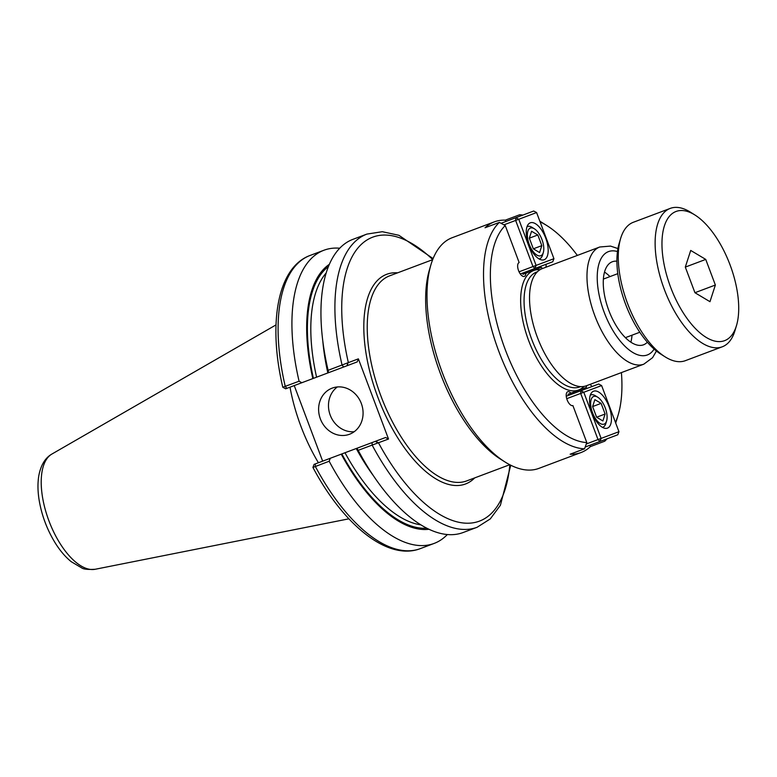 <?xml version="1.0" encoding="UTF-8"?>
<svg xmlns="http://www.w3.org/2000/svg" width="777" height="777" viewBox="0 0 777 777"><rect width="100%" height="100%" fill="white"/><g stroke="black" fill="none" stroke-linecap="round" stroke-linejoin="round"><path stroke-width="1.17" d="M542.647 268.463A7.391 3.399 -110.6 0 1 541.346 267.375L525.854 273.203A7.391 3.399 -110.6 0 1 524.349 276.398A7.391 3.399 -110.6 0 1 518.57 270.678A7.391 3.399 -110.6 0 1 519.153 262.558L505.235 225.544L499.378 222.387L485.042 227.768A123.213 56.702 -110.6 0 1 494.357 221.853A123.213 56.702 -110.6 0 1 505.273 220.163L519.609 214.782L521.289 215.685M505.273 220.163L505.778 221.513M525.854 273.203L522.911 274.31M527.612 271.222A7.391 3.399 -110.6 0 1 527.661 272.523M546.037 264.297A7.391 3.399 -110.6 0 1 545.823 267.269M499.378 222.387A123.213 56.702 69.4 0 0 498.97 351.758A123.213 56.702 69.4 0 0 584.489 448.824L586.82 442.579L572.902 405.575A7.391 3.399 -110.6 0 1 567.123 399.854A7.391 3.399 -110.6 0 1 567.705 391.734A7.391 3.399 -110.6 0 1 570.94 393.152L586.431 387.325A7.391 3.399 -110.6 0 1 586.693 385.645M505.235 225.544A118.289 54.439 69.4 0 0 505.186 349.417A118.289 54.439 69.4 0 0 586.82 442.579M615.462 422.377A118.289 54.439 69.4 0 0 618.142 415.025A118.289 54.439 69.4 0 0 621.406 372.601M577.36 255.419A118.289 54.439 69.4 0 0 546.969 225.651A118.289 54.439 69.4 0 0 540.102 221.882M605.39 439.432L604.72 441.219A123.213 56.702 69.4 0 0 607.002 438.83M615.695 423.009A123.213 56.702 69.4 0 0 616.637 420.095L618.142 415.025M546.969 225.651L542.492 222.834A123.213 56.702 69.4 0 0 539.86 221.251M522.902 215.074A123.213 56.702 69.4 0 0 519.609 214.782M589.869 384.45A7.391 3.399 -110.6 0 1 591.996 386.548M589.879 445.26L590.384 446.61A123.213 56.702 -110.6 0 1 581.06 452.525A123.213 56.702 -110.6 0 1 570.153 454.215L584.489 448.824M604.72 441.219L590.384 446.61M572.746 392.472A7.391 3.399 -110.6 0 1 573.562 393.483M570.94 393.152L567.997 394.26M630.866 342.181A44.357 20.416 69.4 0 0 632.002 335.188M609.974 276.593A44.357 20.416 69.4 0 0 604.516 272.076M647.358 342.201A44.357 20.416 -110.6 0 1 643.531 344.803A44.357 20.416 -110.6 0 1 608.818 310.46A44.357 20.416 -110.6 0 1 612.325 261.762A44.357 20.416 -110.6 0 1 616.909 261.198M617.929 248.553L610.508 246.095L599.757 246.999L542.317 268.589A62.597 28.807 69.4 0 0 537.373 337.315A62.597 28.807 69.4 0 0 586.353 385.771L643.803 364.18L652.563 357.692L656.448 351.039M494.357 221.853L452.175 237.713A123.213 56.702 69.4 0 0 430.934 264.763L429.428 269.833A118.289 54.439 69.4 0 0 440.472 373.737A118.289 54.439 69.4 0 0 500.602 459.197L505.089 462.024A123.213 56.702 69.4 0 0 538.879 468.385L581.06 452.525M430.934 264.763A123.213 56.702 69.4 0 0 442.443 372.999A123.213 56.702 69.4 0 0 505.089 462.024M339.724 248.222A156.604 72.067 69.4 0 0 323.931 250.243A156.604 72.067 69.4 0 0 299.087 381.225L283.09 387.14M285.965 388.694L301.845 382.721L299.087 381.225M301.845 382.721L327.845 372.95A138.617 63.792 69.4 0 1 322.834 341.258M329.37 264.316A142.376 65.521 69.4 0 0 312.84 378.593M322.649 461.149L294.24 385.586M313.228 467.327L329.166 461.237A156.604 72.067 69.4 0 0 434.129 543.424A156.604 72.067 69.4 0 0 447.348 534.547M357.187 448.164L341.249 454.156A142.376 65.521 69.4 0 0 428.953 529.263M341.249 454.156L314.364 464.267M329.166 461.237L330.254 458.294M348.009 362.742L328.108 370.318L328.584 372.678L346.872 365.802L348.009 362.742L347.173 365.685L357.197 361.917L358.382 358.848L348.349 362.616A151.68 69.804 69.4 0 1 432.711 259.576M433.1 258.595L398.922 235.305L382.333 231.701L366.899 234.091L352.943 239.335A156.604 72.067 69.4 0 0 323.213 344.143A156.604 72.067 69.4 0 0 328.108 370.318M323.213 344.143L324.096 350.505A142.376 65.521 69.4 0 0 328.205 372.814L328.584 372.678M378.146 442.919L375.272 441.375L356.983 448.242L358.187 450.33A156.604 72.067 69.4 0 0 371.746 473.251A156.604 72.067 69.4 0 0 463.141 532.517L477.107 527.272A156.604 72.067 69.4 0 1 372.144 445.085L388.519 439.024L358.382 358.848M356.983 448.242L356.604 448.387A142.376 65.521 69.4 0 0 368.211 467.88L371.746 473.251M358.187 450.33L372.144 445.085L372.086 442.569M375.272 441.375L385.606 437.49L388.519 439.024M337.364 386.946A24.641 21.882 -110.6 0 0 330.235 415.18A24.641 21.882 -110.6 0 0 354.195 431.721M320.367 418.89A24.641 21.882 69.4 0 1 332.177 388.121A24.641 21.882 69.4 0 1 361.324 403.486A24.641 21.882 69.4 0 1 349.514 434.256A24.641 21.882 69.4 0 1 320.367 418.89M290.006 387.179A109.538 50.408 69.4 0 0 300.884 426.204A109.538 50.408 69.4 0 0 318.415 462.742M602.874 420.949L596.629 417.22L592.618 406.565L594.861 399.64L601.116 403.37L605.118 414.024L602.874 420.949M605.118 414.024L596.629 417.22M601.116 403.37L592.618 406.565M593.667 396.455A14.782 6.808 -110.6 0 1 597.727 397.212A14.782 6.808 -110.6 0 1 606.623 420.891A14.782 6.808 -110.6 0 1 594.133 416.326A14.782 6.808 -110.6 0 1 593.667 396.455M597.727 397.212L595.483 395.804A17.249 7.935 69.4 0 0 590.753 394.92A17.249 7.935 69.4 0 0 590.316 395.114M602.428 427.35A17.249 7.935 69.4 0 0 602.894 427.214A17.249 7.935 69.4 0 0 605.866 423.426L606.623 420.891M585.159 447.037L617.783 434.78L618.958 431.701L601.126 438.403L599.951 441.482L598.018 439.568L601.126 438.403L583.789 392.268L601.621 385.567L598.708 384.032L580.875 390.734L583.789 392.268L580.681 393.434L580.875 390.734L566.248 396.231M601.621 385.567L618.958 431.701M566.734 398.679L580.681 393.434L598.018 439.568L586.295 443.978M593.57 391.219A19.716 9.071 -110.6 0 1 609.003 406.488A19.716 9.071 -110.6 0 1 607.439 428.127A19.716 9.071 -110.6 0 1 592.016 412.869A19.716 9.071 -110.6 0 1 593.57 391.219M531.575 231.245L537.82 234.984L529.331 238.17L531.575 231.245M537.82 234.984L541.822 245.639L539.578 252.554L533.333 248.825L529.331 238.17M541.822 245.639L533.333 248.825M540.782 255.74A14.782 6.808 -110.6 0 1 528.039 240.481A14.782 6.808 -110.6 0 1 534.43 228.826A14.782 6.808 -110.6 0 1 543.327 252.496A14.782 6.808 -110.6 0 1 540.782 255.74M539.141 258.964A17.249 7.935 69.4 0 0 539.597 258.819A17.249 7.935 69.4 0 0 542.569 255.031L543.327 252.496M534.43 228.826L532.187 227.418A17.249 7.935 69.4 0 0 527.457 226.525A17.249 7.935 69.4 0 0 527.02 226.729M520.289 273.97L552.758 261.771L553.933 258.692L536.101 265.404L534.916 268.473L532.993 266.569L536.101 265.404L518.764 219.269L515.646 220.435L515.841 217.725L518.764 219.269L536.596 212.558L533.682 211.023L501.048 223.29M503.923 224.844L515.646 220.435L532.993 266.569L519.046 271.814M536.596 212.558L553.933 258.692M544.153 259.741A19.716 9.071 -110.6 0 1 528.719 244.483A19.716 9.071 -110.6 0 1 530.273 222.834A19.716 9.071 -110.6 0 1 545.707 238.092A19.716 9.071 -110.6 0 1 544.153 259.741M715.364 285.033L709.974 301.69L694.939 292.715L685.314 267.094L690.704 250.437L705.739 259.411L715.364 285.033L694.939 292.715M705.739 259.411L685.314 267.094M620.629 238.481L619.114 243.56A68.998 31.75 69.4 0 0 625.563 304.166A68.998 31.75 69.4 0 0 660.635 354.021L665.112 356.847A73.932 34.023 -110.6 0 1 627.534 303.428A73.932 34.023 -110.6 0 1 620.629 238.481A73.932 34.023 -110.6 0 1 633.372 222.261L670.23 208.401A73.932 34.023 69.4 0 0 664.393 289.578A73.932 34.023 69.4 0 0 722.251 346.804A73.932 34.023 69.4 0 0 734.993 330.575L736.509 325.505A68.998 31.75 -110.6 0 1 706.905 337.82A68.998 31.75 -110.6 0 1 670.619 287.237A68.998 31.75 -110.6 0 1 664.597 225.272A68.998 31.75 -110.6 0 1 694.988 215.035A68.998 31.75 -110.6 0 1 736.509 325.505M603.379 279.079L617.783 273.659M694.988 215.035L690.51 212.218A73.932 34.023 69.4 0 0 670.23 208.401M722.251 346.804L685.392 360.664A73.932 34.023 -110.6 0 1 665.112 356.847M540.064 269.687A63.821 29.371 69.4 0 0 528.651 340.598A63.821 29.371 69.4 0 0 578.603 390.005A63.821 29.371 69.4 0 0 583.945 386.431M509.761 464.714L466.686 480.905A109.538 50.408 -110.6 0 1 380.963 396.105A109.538 50.408 -110.6 0 1 389.607 275.845L432.682 259.654M397.63 272.824A112.005 51.544 69.4 0 0 386.693 274.3A112.005 51.544 69.4 0 0 382.255 408.178A112.005 51.544 69.4 0 0 474.708 477.894M537.422 271.746L536.606 272.057A61.364 28.234 69.4 0 0 531.759 339.432A61.364 28.234 69.4 0 0 579.778 386.927L580.604 386.625M599.757 246.999A62.597 28.807 69.4 0 0 594.823 315.724A62.597 28.807 69.4 0 0 643.803 364.18M617.462 251.563A55.196 25.398 69.4 0 0 604.147 312.218A55.196 25.398 69.4 0 0 647.348 354.953A55.196 25.398 69.4 0 0 654.117 349.087M285.664 388.811L282.799 387.276C267.832 323.718 277.35 267.414 310.091 255.448A156.604 72.067 69.4 0 0 285.256 386.422L286.868 388.354M315.277 463.918L315.336 466.443A156.604 72.067 69.4 0 0 420.299 548.63C387.772 561.188 343.531 525.097 312.917 467.424L314.073 464.374M366.899 234.091A156.604 72.067 69.4 0 0 342.065 365.073L343.677 366.997M375.573 441.258L378.486 442.793A151.68 69.804 69.4 0 0 509.829 464.753M341.831 453.943A141.084 64.928 69.4 0 0 426.806 528.205M328.448 266.521A141.084 64.928 69.4 0 0 313.422 378.37M344.988 452.758A138.617 63.792 69.4 0 0 420.843 524.834M326.175 272.989A138.617 63.792 69.4 0 0 316.579 377.185M356.245 448.523A138.617 63.792 69.4 0 0 373.348 475.67M48.951 520.901A61.713 28.399 69.4 0 0 95.182 569.269C87.956 569.706 83.46 569.25 81.692 567.89L71.202 561.674C65.219 556.798 59.79 550.378 54.885 542.414C46.979 529.36 41.735 515.336 39.171 500.33C37.684 491.258 37.578 482.973 38.85 475.485C40.89 465.015 45.231 457.867 51.884 454.059A61.713 28.399 69.4 0 0 48.951 520.901M310.091 255.448L323.931 250.243M420.299 548.63L434.129 543.424M510.771 465.229L500.398 505.273L490.287 518.91L477.107 527.272M95.182 569.269L348.902 518.822M51.884 454.059L276.01 324.903M639.801 332.255L625.398 337.665"/></g></svg>
